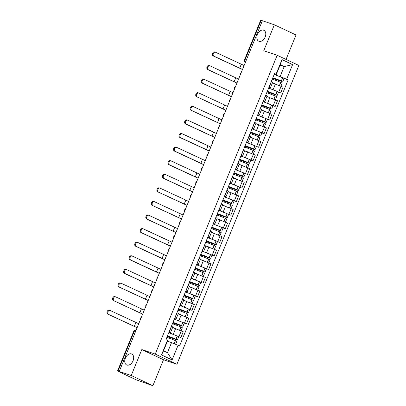 <?xml version="1.0" encoding="UTF-8"?>
<svg xmlns="http://www.w3.org/2000/svg" width="406" height="406" viewBox="0 0 406 406"><rect width="100%" height="100%" fill="white"/><g stroke="black" fill="none" stroke-linecap="round" stroke-linejoin="round"><path stroke-width="0.61" d="M259.038 41.331A6.029 4.05 115.2 0 1 258.749 41.214A6.029 4.05 115.2 0 1 257.551 34.246A6.029 4.05 115.2 0 1 263.59 30.181A6.029 4.05 115.2 0 1 263.88 30.298A6.029 4.05 115.2 0 1 265.077 37.266A6.029 4.05 115.2 0 1 259.038 41.331M126.931 365.055A6.029 4.05 115.2 0 1 126.642 364.938A6.029 4.05 115.2 0 1 125.444 357.97A6.029 4.05 115.2 0 1 131.483 353.905A6.029 4.05 115.2 0 1 131.767 354.022A6.029 4.05 115.2 0 1 132.97 360.99A6.029 4.05 115.2 0 1 126.931 365.055M286.042 59.433L296.025 34.967L274.349 24.786L262.372 20.752L119.237 371.48L131.219 375.52L152.895 385.7L163.491 359.741L176.915 364.263L298.857 65.452L277.181 55.272L155.239 354.083L141.816 349.561L131.219 375.52M152.895 385.7L135.949 379.737L117.522 371.033L133.63 331.565L134.112 331.687L118.004 371.15L117.522 371.033M274.349 24.786L263.758 50.75L277.181 55.272M244.549 59.763L260.657 20.3L261.134 20.417L245.031 59.88A1.883 1.391 108.6 0 0 245.473 62.159A1.883 1.883 0 0 1 244.549 59.763L246.234 60.286M262.342 20.823L261.134 20.417M118.004 371.15L119.237 371.48M170.936 333.519L180.888 337.518L183.233 331.768L172.596 327.54M180.888 337.518L177.204 336.026A7.161 0.406 -157.8 0 0 168.744 332.798L169.074 332.895M170.474 332.747L172.819 326.997L171.576 326.292L169.231 332.042L170.474 332.747L168.937 332.326M176.483 319.933L186.435 323.927L188.78 318.177L178.143 313.95M174.296 319.197L174.621 319.304M174.631 318.38L176.021 319.157L174.484 318.74M174.291 319.207A7.161 0.406 -157.8 0 1 182.751 322.435L186.435 323.927M176.021 319.157L178.366 313.407L176.975 312.63M182.025 306.342L191.982 310.336L194.327 304.586L183.69 300.359M191.982 310.336L188.298 308.844A7.161 0.406 -157.8 0 0 179.838 305.622L180.162 305.713M180.178 304.794L181.563 305.566L180.031 305.15M181.563 305.566L183.913 299.816L182.522 299.044M187.572 292.751L197.524 296.745L199.874 290.995L189.237 286.768M185.39 292.015L185.709 292.122M185.72 291.203L187.11 291.975L185.578 291.559M185.385 292.031A7.161 0.406 -157.8 0 1 193.845 295.253L197.524 296.745M187.11 291.975L189.46 286.225L188.069 285.454M193.119 279.161L203.071 283.155L205.421 277.405L194.784 273.182M190.937 278.425L191.256 278.531M191.267 277.613L192.657 278.384L191.124 277.968M200.874 282.414L203.071 283.155M192.657 278.384L195.002 272.634L193.616 271.863M198.666 265.57L208.618 269.564L210.963 263.814L200.325 259.591M208.618 269.564L204.934 268.072A7.161 0.406 -157.8 0 0 196.474 264.849L196.803 264.94M196.814 264.022L198.204 264.793L196.666 264.377M198.204 264.793L200.549 259.043L199.158 258.272M204.213 251.979L214.165 255.978L216.51 250.228L205.872 246M202.026 251.243L202.35 251.355M202.361 250.431L203.751 251.202L202.213 250.786M211.968 255.237L214.165 255.978M203.751 251.202L206.096 245.452L204.705 244.681M209.755 238.388L219.712 242.387L222.057 236.637L211.419 232.41M219.712 242.387L216.028 240.895A7.161 0.406 -157.8 0 0 207.567 237.667L207.892 237.764M207.908 236.84L209.298 237.617L207.76 237.195M209.298 237.617L211.643 231.867L210.252 231.09M215.302 224.797L225.259 228.796L227.604 223.046L216.966 218.819M213.12 224.066L213.439 224.173M213.449 223.249L214.84 224.026L213.307 223.605M213.114 224.076A7.161 0.406 -157.8 0 1 221.575 227.304L225.259 228.796M214.84 224.026L217.19 218.276L215.799 217.499M220.849 211.211L230.801 215.205L233.151 209.455L222.513 205.228M230.801 215.205L227.116 213.713A7.161 0.406 -157.8 0 0 218.661 210.486L218.986 210.582M218.996 209.658L220.387 210.435L218.854 210.019M220.387 210.435L222.737 204.685L221.346 203.908M226.396 197.62L236.348 201.615L238.698 195.865L228.06 191.637M224.213 196.885L224.533 196.991M224.543 196.073L225.934 196.844L224.396 196.428M224.208 196.9A7.161 0.406 -157.8 0 1 232.663 200.122L236.348 201.615M225.934 196.844L228.279 191.094L226.888 190.323M231.943 184.03L241.895 188.024L244.239 182.274L233.602 178.051M229.76 183.294L230.08 183.4M230.09 182.482L231.481 183.253L229.943 182.837M239.697 187.283L241.895 188.024M231.481 183.253L233.826 177.503L232.435 176.732M237.49 170.439L247.442 174.433L249.786 168.683L239.149 164.46M247.442 174.433L243.757 172.941A7.161 0.406 -157.8 0 0 235.297 169.718L235.627 169.809M235.637 168.891L237.028 169.662L235.49 169.246M237.028 169.662L239.373 163.912L237.982 163.141M243.032 156.848L252.989 160.842L255.333 155.097L244.696 150.87M240.849 156.112L241.169 156.219M241.184 155.3L242.57 156.071L241.037 155.655M250.791 160.106L252.989 160.842M242.57 156.071L244.919 150.321L243.529 149.55M248.579 143.257L258.531 147.256L260.88 141.506L250.243 137.279M258.531 147.256L254.851 145.764A7.161 0.406 -157.8 0 0 246.391 142.536L246.716 142.633M246.726 141.709L248.117 142.481L246.584 142.064M248.117 142.481L250.466 136.736L249.076 135.959M254.126 129.666L264.078 133.665L266.427 127.915L255.79 123.688M251.943 128.93L252.263 129.042M252.273 128.118L253.664 128.895L252.131 128.474M261.88 132.924L264.078 133.665M253.664 128.895L256.008 123.145L254.623 122.368M259.673 116.08L269.625 120.074L271.969 114.325L261.332 110.097M269.625 120.074L265.94 118.582A7.161 0.406 -157.8 0 0 257.48 115.355L257.81 115.451M257.82 114.528L259.211 115.304L257.673 114.888M259.211 115.304L261.555 109.554L260.165 108.778M265.219 102.49L275.172 106.484L277.516 100.734L266.879 96.506M263.032 101.754L263.357 101.86M263.367 100.937L264.758 101.713L263.22 101.297M263.027 101.769A7.161 0.406 -157.8 0 1 271.487 104.992L275.172 106.484M264.758 101.713L267.102 95.963L265.712 95.192M270.761 88.899L280.719 92.893L283.063 87.143L272.426 82.915M268.579 88.163L268.899 88.269M268.914 87.351L270.305 88.122L268.767 87.706M278.521 92.152L280.719 92.893M270.305 88.122L272.649 82.372L271.259 81.601M171.53 342.639L178.072 345.288L172.098 359.924L161.481 354.94L167.455 340.304L167.612 340.801L163.522 350.82L167.439 352.657L171.53 342.639L167.424 341.258M280.089 65.183L284.195 66.569L280.277 64.727L276.187 74.745L276.029 74.247L274.542 73.552L165.968 339.604L167.455 340.304M276.029 74.247L282.003 59.611L292.619 64.6L286.646 79.236L280.104 76.587L284.195 66.569L292.619 64.6M178.072 345.288L179.553 345.988L288.128 79.931L286.646 79.236M176.915 364.263L155.239 354.083M163.491 359.741L141.816 349.561M288.128 79.931L282.581 77.81A7.161 0.406 -157.8 0 0 274.121 74.587L274.446 74.679M276.308 75.308L280.104 76.587M276.187 74.745L274.314 74.115M172.098 359.924L167.439 352.657M161.481 354.94L163.522 350.82M280.277 64.727L282.003 59.611M138.725 323.729L110.178 310.478A2.121 1.568 108.6 0 0 110.056 310.433A2.121 1.568 108.6 0 0 107.925 311.854A2.121 1.568 108.6 0 0 108.58 314.401L107.798 314.137A2.121 1.568 -71.4 0 1 107.143 311.59A2.121 1.568 -71.4 0 1 109.275 310.169A2.121 1.568 -71.4 0 1 109.397 310.214M166.881 337.376A7.161 0.406 22.2 0 1 175.336 340.598L176.828 341.344L175.62 344.298M170.18 342.187A7.161 0.406 -157.8 0 0 167.465 341.167M167.206 336.574L176.788 339.802L175.905 339.203A7.161 0.406 -157.8 0 0 167.45 335.98M167.424 341.253A5.938 0.335 22.2 0 1 168.018 341.456M167.967 336.33L167.937 336.407A5.938 0.335 22.2 0 1 167.911 336.351A5.938 0.335 22.2 0 1 175.478 339.101L167.247 336.478M167.353 336.214L167.937 336.407M137.126 327.647L108.58 314.401M107.798 314.137L137.096 327.718M144.272 310.138L115.725 296.887A2.121 1.568 108.6 0 0 115.603 296.842A2.121 1.568 108.6 0 0 113.472 298.268A2.121 1.568 108.6 0 0 114.127 300.81L113.345 300.547A2.121 1.568 -71.4 0 1 112.69 298.004A2.121 1.568 -71.4 0 1 114.822 296.578A2.121 1.568 -71.4 0 1 114.944 296.624M172.423 323.785A7.161 0.406 22.2 0 1 180.883 327.008L182.375 327.754L181.137 330.783M175.732 328.596A7.161 0.406 -157.8 0 0 172.636 327.444M172.753 322.983L182.335 326.211L181.452 325.612A7.161 0.406 -157.8 0 0 172.992 322.389M172.702 327.576A5.938 0.335 22.2 0 1 173.565 327.865M173.514 322.74L173.484 322.816A5.938 0.335 22.2 0 1 173.458 322.76A5.938 0.335 22.2 0 1 181.025 325.51L172.794 322.887M172.9 322.623L173.484 322.816M142.673 314.056L114.127 300.81M113.345 300.547L142.643 314.132M149.819 296.547L121.272 283.302A2.121 1.568 108.6 0 0 121.15 283.251A2.121 1.568 108.6 0 0 119.019 284.677A2.121 1.568 108.6 0 0 119.674 287.22L118.887 286.956A2.121 1.568 -71.4 0 1 118.232 284.413A2.121 1.568 -71.4 0 1 120.364 282.987A2.121 1.568 -71.4 0 1 120.491 283.038M177.97 310.194A7.161 0.406 22.2 0 1 186.43 313.417L187.917 314.163L186.684 317.193M181.279 315.005A7.161 0.406 -157.8 0 0 178.183 313.853M178.3 309.392L187.882 312.62L186.999 312.026A7.161 0.406 -157.8 0 0 178.538 308.799M178.244 313.985A5.938 0.335 22.2 0 1 179.112 314.274M179.061 309.149L179.031 309.23A5.938 0.335 22.2 0 1 179.005 309.174A5.938 0.335 22.2 0 1 186.572 311.92L178.335 309.296M178.447 309.032L179.031 309.23M148.22 300.47L119.674 287.22M118.887 286.956L148.19 300.541M155.366 282.957L126.819 269.711A2.121 1.568 108.6 0 0 126.692 269.66A2.121 1.568 108.6 0 0 124.561 271.086A2.121 1.568 108.6 0 0 125.215 273.629L124.434 273.365A2.121 1.568 -71.4 0 1 123.779 270.822A2.121 1.568 -71.4 0 1 125.911 269.396A2.121 1.568 -71.4 0 1 126.033 269.447M183.517 296.603A7.161 0.406 22.2 0 1 191.977 299.826L193.464 300.577L192.231 303.602M186.826 301.419A7.161 0.406 -157.8 0 0 183.73 300.262M183.842 295.801L193.429 299.029L192.545 298.435A7.161 0.406 -157.8 0 0 184.085 295.208M183.791 300.394A5.938 0.335 22.2 0 1 184.654 300.689M184.608 295.558L184.578 295.639A5.938 0.335 22.2 0 1 184.547 295.583A5.938 0.335 22.2 0 1 192.119 298.329L183.882 295.705M183.989 295.441L184.578 295.639M153.767 286.88L125.215 273.629M124.434 273.365L153.737 286.951M160.913 269.366L132.361 256.12A2.121 1.568 108.6 0 0 132.239 256.069A2.121 1.568 108.6 0 0 130.108 257.495A2.121 1.568 108.6 0 0 130.762 260.038L129.981 259.774A2.121 1.568 -71.4 0 1 129.326 257.231A2.121 1.568 -71.4 0 1 131.458 255.805A2.121 1.568 -71.4 0 1 131.58 255.856M189.064 283.012A7.161 0.406 22.2 0 1 197.524 286.235L199.011 286.986L197.778 290.011M192.368 287.829A7.161 0.406 -157.8 0 0 189.277 286.672M189.389 282.211L198.97 285.443L198.092 284.845A7.161 0.406 -157.8 0 0 189.632 281.617M199.579 285.591L200.879 282.409L199.387 281.662A7.161 0.406 -157.8 0 0 190.932 278.44M189.338 286.803A5.938 0.335 22.2 0 1 190.201 287.098M190.155 281.972L190.12 282.048A5.938 0.335 22.2 0 1 190.094 281.992A5.938 0.335 22.2 0 1 197.661 284.738L189.429 282.114M189.536 281.85L190.12 282.048M159.314 273.289L130.762 260.038M129.981 259.774L159.284 273.36M166.46 255.775L137.908 242.529A2.121 1.568 108.6 0 0 137.786 242.478A2.121 1.568 108.6 0 0 135.655 243.904A2.121 1.568 108.6 0 0 136.309 246.447L135.528 246.183A2.121 1.568 -71.4 0 1 134.873 243.641A2.121 1.568 -71.4 0 1 137.005 242.215A2.121 1.568 -71.4 0 1 137.126 242.265M194.611 269.422A7.161 0.406 22.2 0 1 203.066 272.649L204.558 273.395L203.32 276.42M197.915 274.238A7.161 0.406 -157.8 0 0 194.819 273.081M194.936 268.62L204.517 271.853L203.639 271.254A7.161 0.406 -157.8 0 0 195.179 268.031M194.885 273.213A5.938 0.335 22.2 0 1 195.748 273.507M195.697 268.381L195.667 268.457A5.938 0.335 22.2 0 1 195.641 268.402A5.938 0.335 22.2 0 1 203.208 271.147L194.976 268.523M195.083 268.259L195.667 268.457M164.856 259.698L136.309 246.447M135.528 246.183L164.831 259.769M172.002 242.189L143.455 228.938A2.121 1.568 108.6 0 0 143.333 228.888A2.121 1.568 108.6 0 0 141.202 230.314A2.121 1.568 108.6 0 0 141.856 232.861L141.075 232.597A2.121 1.568 -71.4 0 1 140.42 230.05A2.121 1.568 -71.4 0 1 142.552 228.624A2.121 1.568 -71.4 0 1 142.673 228.674M200.158 255.831A7.161 0.406 22.2 0 1 208.613 259.058L210.105 259.804L208.867 262.834M203.462 260.647A7.161 0.406 -157.8 0 0 200.366 259.495M200.483 255.029L210.064 258.262L209.181 257.663A7.161 0.406 -157.8 0 0 200.726 254.44M210.673 258.409L211.968 255.232L210.481 254.486A7.161 0.406 -157.8 0 0 202.021 251.258M200.432 259.627A5.938 0.335 22.2 0 1 201.295 259.916M201.244 254.79L201.214 254.866A5.938 0.335 22.2 0 1 201.188 254.811A5.938 0.335 22.2 0 1 208.755 257.561L200.523 254.938M200.63 254.669L201.214 254.866M170.403 246.107L141.856 232.861M141.075 232.597L170.373 246.178M177.549 228.598L149.002 215.347A2.121 1.568 108.6 0 0 148.88 215.302A2.121 1.568 108.6 0 0 146.749 216.723A2.121 1.568 108.6 0 0 147.403 219.27L146.617 219.007A2.121 1.568 -71.4 0 1 145.967 216.459A2.121 1.568 -71.4 0 1 148.099 215.038A2.121 1.568 -71.4 0 1 148.22 215.084M205.7 242.24A7.161 0.406 22.2 0 1 214.16 245.468L215.652 246.214L214.414 249.243M209.009 247.056A7.161 0.406 -157.8 0 0 205.913 245.904M206.03 241.443L215.611 244.671L214.728 244.072A7.161 0.406 -157.8 0 0 206.268 240.849M205.979 246.036A5.938 0.335 22.2 0 1 206.842 246.325M206.791 241.2L206.761 241.276A5.938 0.335 22.2 0 1 206.735 241.22A5.938 0.335 22.2 0 1 214.302 243.97L206.065 241.347M206.177 241.078L206.761 241.276M175.95 232.516L147.403 219.27M146.617 219.007L175.92 232.587M183.096 215.007L154.549 201.757A2.121 1.568 108.6 0 0 154.427 201.711A2.121 1.568 108.6 0 0 152.296 203.132A2.121 1.568 108.6 0 0 152.95 205.68L152.164 205.416A2.121 1.568 -71.4 0 1 151.509 202.868A2.121 1.568 -71.4 0 1 153.641 201.447A2.121 1.568 -71.4 0 1 153.767 201.493M211.247 228.654A7.161 0.406 22.2 0 1 219.707 231.877L221.194 232.623L219.961 235.653M214.556 233.465A7.161 0.406 -157.8 0 0 211.46 232.313M211.577 227.852L221.158 231.08L220.275 230.481A7.161 0.406 -157.8 0 0 211.815 227.258M211.521 232.445A5.938 0.335 22.2 0 1 212.389 232.734M212.338 227.609L212.308 227.685A5.938 0.335 22.2 0 1 212.277 227.629A5.938 0.335 22.2 0 1 219.849 230.38L211.612 227.756M211.724 227.492L212.308 227.685M181.497 218.925L152.95 205.68M152.164 205.416L181.467 219.001M188.643 201.417L160.096 188.171A2.121 1.568 108.6 0 0 159.969 188.12A2.121 1.568 108.6 0 0 157.838 189.546A2.121 1.568 108.6 0 0 158.492 192.089L157.711 191.825A2.121 1.568 -71.4 0 1 157.056 189.282A2.121 1.568 -71.4 0 1 159.188 187.856A2.121 1.568 -71.4 0 1 159.309 187.907M216.794 215.063A7.161 0.406 22.2 0 1 225.254 218.286L226.741 219.032L225.508 222.062M220.103 219.874A7.161 0.406 -157.8 0 0 217.007 218.722M217.119 214.261L226.705 217.489L225.822 216.89A7.161 0.406 -157.8 0 0 217.362 213.668M217.068 218.854A5.938 0.335 22.2 0 1 217.931 219.144M217.885 214.018L217.849 214.094A5.938 0.335 22.2 0 1 217.824 214.038A5.938 0.335 22.2 0 1 225.396 216.789L217.159 214.165M217.266 213.901L217.849 214.094M187.044 205.334L158.492 192.089M157.711 191.825L187.014 205.411M194.19 187.826L165.638 174.58A2.121 1.568 108.6 0 0 165.516 174.529A2.121 1.568 108.6 0 0 163.385 175.955A2.121 1.568 108.6 0 0 164.039 178.498L163.258 178.234A2.121 1.568 -71.4 0 1 162.603 175.691A2.121 1.568 -71.4 0 1 164.734 174.265A2.121 1.568 -71.4 0 1 164.856 174.316M222.341 201.472A7.161 0.406 22.2 0 1 230.801 204.695L232.288 205.441L231.055 208.471M225.645 206.284A7.161 0.406 -157.8 0 0 222.554 205.131M222.666 200.671L232.247 203.898L231.369 203.304A7.161 0.406 -157.8 0 0 222.909 200.077M222.615 205.263A5.938 0.335 22.2 0 1 223.478 205.553M223.432 200.427L223.396 200.508A5.938 0.335 22.2 0 1 223.371 200.452A5.938 0.335 22.2 0 1 230.938 203.198L222.706 200.574M222.813 200.31L223.396 200.508M192.586 191.749L164.039 178.498M163.258 178.234L192.561 191.82M199.732 174.235L171.185 160.989A2.121 1.568 108.6 0 0 171.063 160.938A2.121 1.568 108.6 0 0 168.932 162.364A2.121 1.568 108.6 0 0 169.586 164.907L168.805 164.643A2.121 1.568 -71.4 0 1 168.15 162.101A2.121 1.568 -71.4 0 1 170.281 160.674A2.121 1.568 -71.4 0 1 170.403 160.725M227.888 187.882A7.161 0.406 22.2 0 1 236.343 191.104L237.835 191.855L236.596 194.88M231.192 192.698A7.161 0.406 -157.8 0 0 228.096 191.541M228.213 187.08L237.794 190.307L236.911 189.714A7.161 0.406 -157.8 0 0 228.456 186.486M238.403 190.46L239.702 187.278L238.21 186.532A7.161 0.406 -157.8 0 0 229.75 183.309M228.162 191.673A5.938 0.335 22.2 0 1 229.025 191.967M228.974 186.841L228.943 186.917A5.938 0.335 22.2 0 1 228.918 186.861A5.938 0.335 22.2 0 1 236.485 189.607L228.253 186.983M228.36 186.719L228.943 186.917M198.133 178.158L169.586 164.907M168.805 164.643L198.103 178.229M205.279 160.644L176.732 147.398A2.121 1.568 108.6 0 0 176.61 147.348A2.121 1.568 108.6 0 0 174.478 148.774A2.121 1.568 108.6 0 0 175.133 151.316L174.352 151.052A2.121 1.568 -71.4 0 1 173.697 148.51A2.121 1.568 -71.4 0 1 175.828 147.084A2.121 1.568 -71.4 0 1 175.95 147.134M233.43 174.291A7.161 0.406 22.2 0 1 241.89 177.518L243.382 178.264L242.143 181.289M236.739 179.107A7.161 0.406 -157.8 0 0 233.643 177.95M233.76 173.489L243.341 176.722L242.458 176.123A7.161 0.406 -157.8 0 0 233.998 172.895M233.709 178.082A5.938 0.335 22.2 0 1 234.572 178.376M234.521 173.25L234.49 173.326A5.938 0.335 22.2 0 1 234.465 173.271A5.938 0.335 22.2 0 1 242.032 176.016L233.8 173.392M233.907 173.129L234.49 173.326M203.68 164.567L175.133 151.316M174.352 151.052L203.65 164.638M210.826 147.053L182.279 133.807A2.121 1.568 108.6 0 0 182.157 133.757A2.121 1.568 108.6 0 0 180.025 135.183A2.121 1.568 108.6 0 0 180.68 137.725L179.894 137.467A2.121 1.568 -71.4 0 1 179.239 134.919A2.121 1.568 -71.4 0 1 181.37 133.493A2.121 1.568 -71.4 0 1 181.497 133.544M238.977 160.7A7.161 0.406 22.2 0 1 247.437 163.928L248.924 164.674L247.69 167.698M242.286 165.516A7.161 0.406 -157.8 0 0 239.19 164.364M239.307 159.898L248.888 163.131L248.005 162.532A7.161 0.406 -157.8 0 0 239.545 159.309M249.497 163.278L250.791 160.101L249.304 159.35A7.161 0.406 -157.8 0 0 240.844 156.127M239.251 164.496A5.938 0.335 22.2 0 1 240.119 164.785M240.068 159.66L240.037 159.736A5.938 0.335 22.2 0 1 240.012 159.68A5.938 0.335 22.2 0 1 247.579 162.425L239.342 159.807M239.454 159.538L240.037 159.736M209.227 150.976L180.68 137.725M179.894 137.467L209.197 151.047M216.373 133.467L187.826 120.217A2.121 1.568 108.6 0 0 187.699 120.166A2.121 1.568 108.6 0 0 185.567 121.592A2.121 1.568 108.6 0 0 186.222 124.14L185.44 123.876A2.121 1.568 -71.4 0 1 184.786 121.328A2.121 1.568 -71.4 0 1 186.917 119.902A2.121 1.568 -71.4 0 1 187.039 119.953M244.524 147.109A7.161 0.406 22.2 0 1 252.984 150.337L254.471 151.083L253.237 154.113M247.833 151.925A7.161 0.406 -157.8 0 0 244.737 150.773M244.848 146.312L254.435 149.54L253.552 148.941A7.161 0.406 -157.8 0 0 245.092 145.718M244.798 150.905A5.938 0.335 22.2 0 1 245.66 151.194M245.615 146.069L245.584 146.145A5.938 0.335 22.2 0 1 245.554 146.089A5.938 0.335 22.2 0 1 253.126 148.84L244.889 146.216M244.996 145.947L245.584 146.145M214.774 137.385L186.222 124.14M185.44 123.876L214.744 137.456M221.92 119.877L193.368 106.626A2.121 1.568 108.6 0 0 193.246 106.58A2.121 1.568 108.6 0 0 191.114 108.001A2.121 1.568 108.6 0 0 191.769 110.549L190.987 110.285A2.121 1.568 -71.4 0 1 190.333 107.737A2.121 1.568 -71.4 0 1 192.464 106.316A2.121 1.568 -71.4 0 1 192.586 106.362M250.071 133.518A7.161 0.406 22.2 0 1 258.531 136.746L260.018 137.492L258.784 140.522M253.374 138.334A7.161 0.406 -157.8 0 0 250.284 137.182M250.395 132.721L259.977 135.949L259.099 135.35A7.161 0.406 -157.8 0 0 250.639 132.128M260.586 136.096L261.885 132.919L260.393 132.173A7.161 0.406 -157.8 0 0 251.938 128.946M250.345 137.314A5.938 0.335 22.2 0 1 251.207 137.604M251.162 132.478L251.126 132.554A5.938 0.335 22.2 0 1 251.101 132.498A5.938 0.335 22.2 0 1 258.668 135.249L250.436 132.625M250.543 132.361L251.126 132.554M220.321 123.794L191.769 110.549M190.987 110.285L220.291 123.866M227.467 106.286L198.915 93.035A2.121 1.568 108.6 0 0 198.793 92.989A2.121 1.568 108.6 0 0 196.661 94.41A2.121 1.568 108.6 0 0 197.316 96.958L196.534 96.694A2.121 1.568 -71.4 0 1 195.88 94.151A2.121 1.568 -71.4 0 1 198.011 92.725A2.121 1.568 -71.4 0 1 198.133 92.771M255.618 119.932A7.161 0.406 22.2 0 1 264.073 123.155L265.565 123.901L264.326 126.931M258.921 124.743A7.161 0.406 -157.8 0 0 255.826 123.591M255.942 119.131L265.524 122.358L264.646 121.759A7.161 0.406 -157.8 0 0 256.186 118.537M255.892 123.723A5.938 0.335 22.2 0 1 256.754 124.013M256.704 118.887L256.673 118.963A5.938 0.335 22.2 0 1 256.648 118.907A5.938 0.335 22.2 0 1 264.215 121.658L255.983 119.034M256.09 118.77L256.673 118.963M225.863 110.204L197.316 96.958M196.534 96.694L225.837 110.28M233.008 92.695L204.462 79.449A2.121 1.568 108.6 0 0 204.34 79.398A2.121 1.568 108.6 0 0 202.208 80.824A2.121 1.568 108.6 0 0 202.863 83.367L202.081 83.103A2.121 1.568 -71.4 0 1 201.427 80.561A2.121 1.568 -71.4 0 1 203.558 79.134A2.121 1.568 -71.4 0 1 203.68 79.185M261.159 106.342A7.161 0.406 22.2 0 1 269.62 109.564L271.112 110.31L269.873 113.34M264.468 111.153A7.161 0.406 -157.8 0 0 261.373 110.001M261.489 105.54L271.071 108.767L270.188 108.174A7.161 0.406 -157.8 0 0 261.733 104.946M261.439 110.133A5.938 0.335 22.2 0 1 262.301 110.422M262.251 105.296L262.22 105.377A5.938 0.335 22.2 0 1 262.195 105.321A5.938 0.335 22.2 0 1 269.762 108.067L261.53 105.443M261.637 105.179L262.22 105.377M231.41 96.613L202.863 83.367M202.081 83.103L231.379 96.689M238.555 79.104L210.009 65.858A2.121 1.568 108.6 0 0 209.887 65.808A2.121 1.568 108.6 0 0 207.755 67.234A2.121 1.568 108.6 0 0 208.41 69.776L207.623 69.512A2.121 1.568 -71.4 0 1 206.974 66.97A2.121 1.568 -71.4 0 1 209.105 65.544A2.121 1.568 -71.4 0 1 209.227 65.594M266.706 92.751A7.161 0.406 22.2 0 1 275.166 95.973L276.659 96.724L275.42 99.749M270.015 97.567A7.161 0.406 -157.8 0 0 266.92 96.41M267.036 91.949L276.618 95.177L275.735 94.583A7.161 0.406 -157.8 0 0 267.275 91.355M277.227 95.329L278.521 92.147L277.034 91.401A7.161 0.406 -157.8 0 0 268.574 88.178M266.986 96.542A5.938 0.335 22.2 0 1 267.848 96.836M267.798 91.705L267.767 91.786A5.938 0.335 22.2 0 1 267.742 91.731A5.938 0.335 22.2 0 1 275.309 94.476L267.072 91.852M267.184 91.589L267.767 91.786M236.957 83.027L208.41 69.776M207.623 69.512L236.926 83.098M244.102 65.513L215.556 52.267A2.121 1.568 108.6 0 0 215.434 52.217A2.121 1.568 108.6 0 0 213.302 53.643A2.121 1.568 108.6 0 0 213.957 56.185L213.17 55.921A2.121 1.568 -71.4 0 1 212.516 53.379A2.121 1.568 -71.4 0 1 214.647 51.953A2.121 1.568 -71.4 0 1 214.774 52.004M272.253 79.16A7.161 0.406 22.2 0 1 280.713 82.382L282.2 83.134L280.967 86.158M275.562 83.976A7.161 0.406 -157.8 0 0 272.467 82.819M272.583 78.358L282.165 81.591L281.282 80.992A7.161 0.406 -157.8 0 0 272.822 77.764M272.527 82.951A5.938 0.335 22.2 0 1 273.395 83.245M273.345 78.119L273.314 78.196A5.938 0.335 22.2 0 1 273.284 78.14A5.938 0.335 22.2 0 1 280.856 80.885L272.619 78.262M272.73 77.998L273.314 78.196M242.504 69.436L213.957 56.185M213.17 55.921L242.473 69.507M275.461 83.941L273.111 89.69M269.914 97.531L267.569 103.281M264.367 111.122L262.022 116.872M258.82 124.713L256.475 130.458M253.278 138.299L250.928 144.049M247.731 151.89L245.381 157.64M242.184 165.481L239.839 171.23M236.637 179.071L234.292 184.821M231.09 192.662L228.745 198.412M225.543 206.253L223.198 212.003M220.001 219.844L217.652 225.594M214.454 233.43L212.105 239.18M208.907 247.021L206.563 252.771M203.36 260.611L201.016 266.361M197.813 274.202L195.469 279.952M192.271 287.793L189.922 293.543M186.724 301.384L184.375 307.134M181.177 314.975L178.833 320.725M175.631 328.566L173.286 334.311M265.859 95.258L263.514 101.008M260.312 108.849L257.967 114.599M254.765 122.439L252.42 128.189M249.218 136.03L246.873 141.78M243.676 149.621L241.326 155.366M238.129 163.207L235.779 168.957M232.582 176.798L230.238 182.548M227.035 190.389L224.691 196.139M221.488 203.979L219.144 209.729M215.946 217.57L213.597 223.32M210.399 231.161L208.05 236.911M204.852 244.752L202.508 250.502M199.305 258.338L196.961 264.088M193.758 271.929L191.414 277.679M188.211 285.519L185.867 291.269M182.67 299.11L180.32 304.86M177.123 312.701L174.773 318.451M271.406 81.667L269.056 87.417M275.588 99.83L273.243 105.58M270.046 113.421L267.696 119.171M264.499 127.007L262.149 132.757M258.952 140.598L256.607 146.348M253.405 154.189L251.06 159.939M247.858 167.779L245.513 173.529M242.316 181.37L239.966 187.12M236.769 194.961L234.419 200.711M231.222 208.552L228.877 214.302M225.675 222.143L223.33 227.888M220.128 235.729L217.783 241.479M214.581 249.32L212.236 255.069M209.039 262.91L206.69 268.66M203.492 276.501L201.148 282.251M197.945 290.092L195.601 295.842M192.398 303.683L190.054 309.433M186.851 317.274L184.507 323.024M181.309 330.86L178.96 336.61M281.135 86.239L278.79 91.989M133.63 331.565A1.883 1.883 0 0 1 135.969 330.489A1.883 1.391 108.6 0 0 134.112 331.687L135.315 332.093M175.336 340.598L174.083 343.674M175.453 340.649L174.199 343.72M177.32 336.077L176.021 339.254M177.204 336.026L175.905 339.203M134.269 326.465L135.868 322.547M180.883 327.008L179.619 330.114M181 327.058L179.736 330.159M182.867 322.486L181.568 325.663M182.751 322.435L181.452 325.612M139.811 312.874L141.415 308.956M186.43 313.417L185.161 316.523M186.547 313.468L185.278 316.568M188.414 308.895L187.115 312.072M188.298 308.844L186.999 312.026M145.358 299.283L146.962 295.365M191.977 299.826L190.708 302.932M192.094 299.877L190.825 302.983M193.956 295.304L192.662 298.486M193.845 295.253L192.545 298.435M150.905 285.697L152.504 281.774M197.524 286.235L196.255 289.341M197.641 286.286L196.372 289.392M199.503 281.713L198.209 284.895M199.387 281.662L198.092 284.845M156.452 272.106L158.051 268.183M203.066 272.649L201.802 275.75M203.183 272.7L201.919 275.801M205.05 268.122L203.751 271.304M204.934 268.072L203.639 271.254M161.999 258.515L163.598 254.592M208.613 259.058L207.349 262.159M208.73 259.109L207.466 262.21M210.597 254.532L209.298 257.714M210.481 254.486L209.181 257.663M167.546 244.925L169.145 241.002M214.16 245.468L212.896 248.568M214.277 245.518L213.008 248.619M216.144 240.946L214.845 244.123M216.028 240.895L214.728 244.072M173.088 231.334L174.692 227.416M219.707 231.877L218.438 234.978M219.824 231.927L218.555 235.028M221.691 227.355L220.392 230.532M221.575 227.304L220.275 230.481M178.635 217.743L180.234 213.825M225.254 218.286L223.985 221.392M225.371 218.337L224.102 221.437M227.233 213.764L225.939 216.941M227.116 213.713L225.822 216.89M184.182 204.152L185.781 200.234M230.801 204.695L229.532 207.801M230.912 204.746L229.649 207.852M232.78 200.173L231.486 203.355M232.663 200.122L231.369 203.304M189.729 190.561L191.327 186.643M236.343 191.104L235.079 194.21M236.459 191.155L235.196 194.261M238.327 186.582L237.028 189.764M238.21 186.532L236.911 189.714M195.276 176.975L196.874 173.052M241.89 177.518L240.626 180.619M242.006 177.564L240.743 180.67M243.874 172.992L242.575 176.174M243.757 172.941L242.458 176.123M200.818 163.385L202.421 159.462M247.437 163.928L246.168 167.028M247.553 163.978L246.285 167.079M249.421 159.401L248.122 162.583M249.304 159.35L248.005 162.532M206.365 149.794L207.963 145.871M252.984 150.337L251.715 153.438M253.1 150.387L251.832 153.488M254.963 145.81L253.669 148.992M254.851 145.764L253.552 148.941M211.912 136.203L213.51 132.285M258.531 136.746L257.262 139.847M258.647 136.797L257.379 139.897M260.51 132.224L259.216 135.401M260.393 132.173L259.099 135.35M217.459 122.612L219.057 118.694M264.073 123.155L262.809 126.261M264.189 123.206L262.926 126.307M266.057 118.633L264.758 121.81M265.94 118.582L264.646 121.759M223.006 109.021L224.604 105.103M269.62 109.564L268.356 112.67M269.736 109.615L268.473 112.716M271.604 105.042L270.305 108.219M271.487 104.992L270.188 108.174M228.553 95.43L230.151 91.512M275.166 95.973L273.903 99.079M275.283 96.024L274.014 99.13M277.151 91.451L275.852 94.634M277.034 91.401L275.735 94.583M234.095 81.845L235.698 77.922M280.713 82.382L279.445 85.488M280.83 82.433L279.561 85.539M282.698 77.861L281.399 81.043M282.581 77.81L281.282 80.992M239.641 68.254L241.24 64.331M141.313 317.396A1.883 1.883 0 0 0 140.354 319.745M146.86 303.805A1.883 1.883 0 0 0 145.901 306.154M152.402 290.214A1.883 1.883 0 0 0 151.448 292.564M157.949 276.623A1.883 1.883 0 0 0 156.99 278.973M163.496 263.032A1.883 1.883 0 0 0 162.537 265.382M169.043 249.441A1.883 1.883 0 0 0 168.084 251.791M174.59 235.85A1.883 1.883 0 0 0 173.631 238.2M180.137 222.265A1.883 1.883 0 0 0 179.178 224.609M185.679 208.674A1.883 1.883 0 0 0 184.72 211.024M191.226 195.083A1.883 1.883 0 0 0 190.267 197.433M196.773 181.492A1.883 1.883 0 0 0 195.814 183.842M202.32 167.901A1.883 1.883 0 0 0 201.361 170.251M207.867 154.31A1.883 1.883 0 0 0 206.908 156.66M213.409 140.72A1.883 1.883 0 0 0 212.455 143.069M218.956 127.134A1.883 1.883 0 0 0 217.997 129.478M224.503 113.543A1.883 1.883 0 0 0 223.544 115.888M230.05 99.952A1.883 1.883 0 0 0 229.091 102.302M235.597 86.361A1.883 1.883 0 0 0 234.638 88.711M241.144 72.77A1.883 1.883 0 0 0 240.185 75.12M110.056 310.433L109.275 310.169M178.696 336.772L177.397 339.954M115.603 296.842L114.822 296.578M184.238 323.181L182.944 326.363M121.15 283.251L120.364 282.987M189.785 309.59L188.491 312.772M126.692 269.66L125.911 269.396M195.332 295.999L194.032 299.181M132.239 256.069L131.458 255.805M137.786 242.478L137.005 242.215M206.426 268.823L205.126 272M143.333 228.888L142.552 228.624M148.88 215.302L148.099 215.038M217.514 241.641L216.22 244.818M154.427 201.711L153.641 201.447M223.061 228.05L221.762 231.232M159.969 188.12L159.188 187.856M228.608 214.459L227.309 217.641M165.516 174.529L164.734 174.265M234.155 200.868L232.856 204.051M171.063 160.938L170.281 160.674M176.61 147.348L175.828 147.084M245.244 173.692L243.95 176.869M182.157 133.757L181.37 133.493M187.699 120.166L186.917 119.902M256.338 146.51L255.039 149.687M193.246 106.58L192.464 106.316M198.793 92.989L198.011 92.725M267.432 119.328L266.133 122.51M204.34 79.398L203.558 79.134M272.974 105.738L271.68 108.92M209.887 65.808L209.105 65.544M215.434 52.217L214.647 51.953M284.068 78.556L282.769 81.738"/></g></svg>
